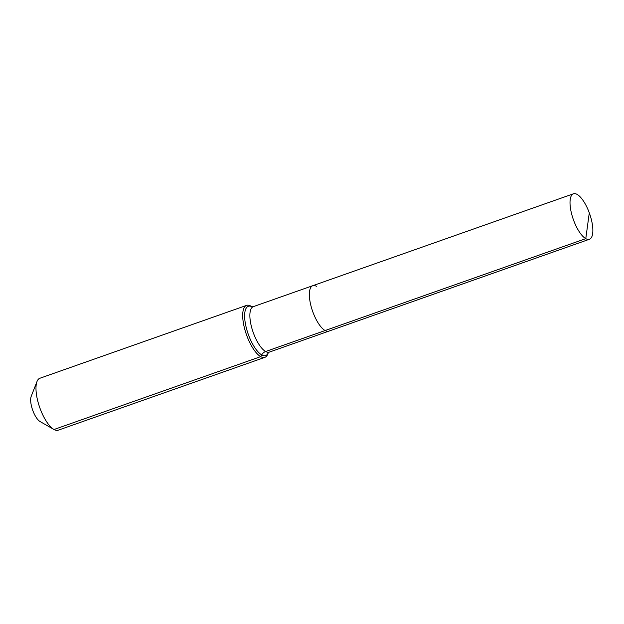 <?xml version="1.0" encoding="UTF-8"?>
<svg xmlns="http://www.w3.org/2000/svg" width="624" height="624" viewBox="0 0 624 624"><rect width="100%" height="100%" fill="white"/><g stroke="black" fill="none" stroke-linecap="round" stroke-linejoin="round"><path stroke-width="0.94" d="M316.43 286.299A24.094 8.635 70.6 0 0 312.757 285.698A24.094 8.635 70.6 0 0 311.236 306.868A24.094 8.635 70.6 0 0 325.112 330.548L585.78 238.649A24.094 8.635 70.6 0 0 589.454 239.249A24.094 8.635 70.6 0 0 590.975 218.08A24.094 8.635 70.6 0 0 577.099 194.399A24.094 8.635 70.6 0 0 573.425 193.799A24.094 8.635 70.6 0 0 571.904 214.968A24.094 8.635 70.6 0 0 585.78 238.649L589.157 213.806M250.942 306.15A27.542 9.867 70.6 0 0 250.864 306.103A27.542 9.867 70.6 0 0 250.786 306.064A27.542 9.867 70.6 0 0 246.589 305.378A27.542 9.867 70.6 0 0 244.85 329.566A27.542 9.867 70.6 0 0 260.707 356.639L261.706 354.884A6.887 5.951 119.3 0 1 265.629 351.523A24.094 8.635 70.6 0 1 250.723 323.466A24.094 8.635 70.6 0 1 253.282 306.665L312.757 285.698A24.094 8.635 70.6 0 0 311.236 306.868A24.094 8.635 70.6 0 0 325.112 330.548A24.094 8.635 70.6 0 0 328.786 331.149L589.454 239.249M246.589 305.378L39.874 378.253A27.542 9.867 70.6 0 0 37.003 381.506A27.542 9.867 70.6 0 0 39.725 407.511A27.542 9.867 70.6 0 0 53.914 429.468A27.542 9.867 70.6 0 0 53.992 429.515A27.542 9.867 70.6 0 0 58.188 430.201L264.904 357.326A27.542 9.867 70.6 0 0 267.774 354.073L268.289 352.763M325.112 330.548A24.094 8.635 70.6 0 0 328.786 331.149L269.303 352.123A24.094 8.635 70.6 0 1 265.629 351.523L325.112 330.548M53.992 429.515L260.707 356.639A27.542 9.867 70.6 0 0 264.904 357.326M37.003 381.506L31.2 396.357A14.461 5.179 70.6 0 0 32.627 410.015A14.461 5.179 70.6 0 0 40.076 421.543A14.461 5.179 70.6 0 0 40.123 421.567M252.073 306.805A26.114 9.36 70.6 0 0 245.552 324.48A26.114 9.36 70.6 0 0 261.706 354.884A26.114 9.36 70.6 0 0 268.273 352.778M312.757 285.698L573.425 193.799M253.282 306.665L251.995 306.79M252.088 306.805L250.864 306.103M268.406 352.451L269.303 352.123M40.076 421.543L53.914 429.468"/></g></svg>

